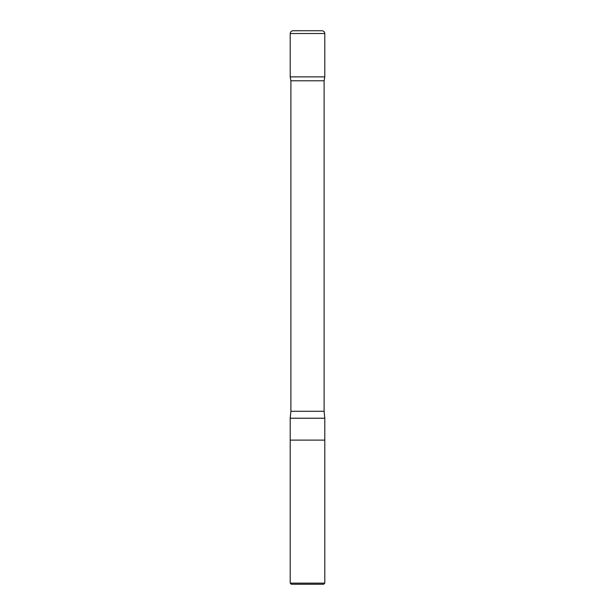 <?xml version="1.0" encoding="UTF-8"?>
<svg xmlns="http://www.w3.org/2000/svg" width="615" height="615" viewBox="0 0 615 615"><rect width="100%" height="100%" fill="white"/><g stroke="black" fill="none" stroke-linecap="round" stroke-linejoin="round"><path stroke-width="0.92" d="M324.797 583.143L290.203 583.143L291.31 584.25L323.69 584.25L324.797 583.143L324.797 440.109L290.203 440.109L290.203 418.223L324.797 418.223L324.105 411.281L324.105 80.78L324.797 76.875L290.203 76.875L324.797 76.875L324.797 33.518C324.635 31.834 323.713 30.911 322.029 30.75L293.209 30.758C291.41 30.804 290.403 31.726 290.203 33.518L324.797 33.518M290.203 583.143L290.203 440.109L324.797 440.109L324.797 418.223M290.203 418.223L290.895 411.281L290.895 80.78L324.105 80.78M290.895 80.78L290.203 76.875L290.203 33.518M290.895 411.281L324.105 411.281"/></g></svg>
